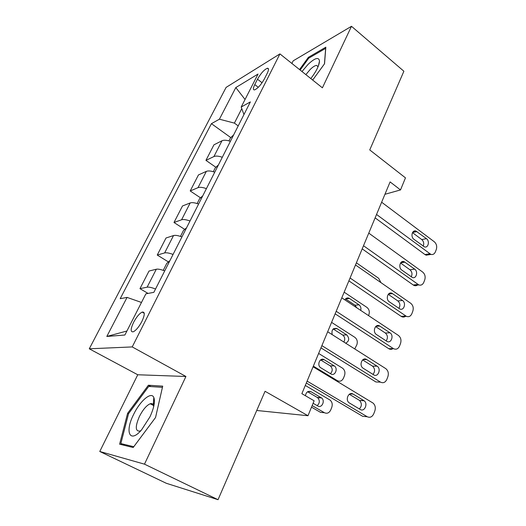 <?xml version="1.0" encoding="UTF-8"?>
<svg xmlns="http://www.w3.org/2000/svg" width="526" height="526" viewBox="0 0 526 526"><rect width="100%" height="100%" fill="white"/><g stroke="black" fill="none" stroke-linecap="round" stroke-linejoin="round"><path stroke-width="0.79" d="M154.315 403.166L153.322 404.224M153.053 404.52L152.612 405.02M141.908 321.425C144.966 314.706 145.044 311.602 142.151 312.102C139.344 313.549 136.49 316.974 133.578 322.372C130.461 329.125 130.382 332.261 133.334 331.774C136.149 330.295 139.002 326.843 141.908 321.425M99.769 451.486L166.308 483.282L218.034 499.7L144.479 464.162L185.928 376.485L132.223 346.923L89.275 348.804L137.759 374.762L99.769 451.486L144.479 464.162M132.223 346.923L279.924 53.902L226.108 87.388L89.275 348.804M279.924 53.902L322.399 87.822L351.486 26.3L293.186 60.838L291.891 63.455M351.486 26.3L403.883 71.234L369.745 149.936L405.467 177.854L400.516 189.932L390.101 181.911L301.871 393.672L314.114 400.792L307.993 415.731L265.058 391.291L218.034 499.7M257.497 79.222L254.768 84.587C253.013 88.21 252.94 89.985 254.538 89.907C257.727 88.526 261.014 84.857 264.4 78.9L267.162 73.443C268.845 69.912 268.924 68.176 267.392 68.248C264.19 69.616 260.889 73.272 257.497 79.222L262.073 82.746M241.782 108.626L234.399 123.11L219.414 119.198L211.419 123.669L120.191 298.689L127.062 297.394L141.481 302.457M219.414 119.198L235.812 87.566L258.029 74.048L241.197 107.028L243.959 114.556M127.062 297.394L106.817 336.456L124.872 335.016L145.88 293.837L153.855 292.331L250.369 101.906L241.197 107.028M256.734 410.484L307.993 415.731M384.947 194.285L400.516 189.932M238.206 125.898L234.399 123.11M211.419 123.669L230.796 137.615M230.381 141.343C226.693 140.087 223.898 139.89 221.985 140.758L213.931 144.834L205.942 160.371L215.89 167.281M155.538 289.004C151.652 287.498 148.851 286.894 147.129 287.176L139.962 288.656L148.062 293.423M139.962 288.656L149.016 271.048L156.307 269.227C158.05 268.865 160.857 269.424 164.717 270.89M173.054 254.446C169.214 253.006 166.407 252.5 164.638 252.927L157.248 255.051L168.438 261.935M157.248 255.051L166.019 237.995L173.521 235.556C175.316 235.056 178.117 235.51 181.937 236.924M190.004 221.005C186.211 219.625 183.403 219.21 181.588 219.776L173.988 222.498L184.731 229.395M173.988 222.498L182.489 205.975L190.188 202.951C192.023 202.319 194.83 202.688 198.598 204.042M206.409 188.63C202.661 187.302 199.86 186.98 198.006 187.67L190.208 190.958L200.544 197.855M190.208 190.958L198.453 174.934L206.337 171.371C208.211 170.615 211.011 170.891 214.739 172.199M222.307 157.267C218.599 155.985 215.805 155.749 213.911 156.557L205.942 160.371M245.05 99.48L235.812 87.566M106.817 336.456L126.917 331.005M312.681 80.057L324.535 63.764L325.831 47.176L308.374 57.334L299.531 69.557M185.928 376.485L137.759 374.762M133.177 447.514L155.551 417.512L162.712 386.143L148.378 385.236L127.594 413.344L119.612 444.194L133.177 447.514M309.124 57.945L308.374 57.334M154.223 398.728L153.658 399.49M128.515 413.811L127.594 413.344M150.903 386.577L148.378 385.236M381.639 202.221L434.285 241.756C436.514 243.801 437.191 246.359 436.317 249.429L435.403 251.829C434.437 254.019 432.944 254.88 430.912 254.406L376.537 214.47M375.123 217.856L424.975 254.558L429.676 253.769M426.448 238.659C429.952 241.02 428.269 248.239 424.508 246.898L413.949 239.31C410.418 236.956 412.049 229.763 415.816 230.993L426.448 238.659L421.767 239.56C423.719 241.408 424.193 243.61 423.187 246.161M412.476 232.63L421.767 239.56M429.939 253.953L426.205 255.189L424.975 254.558M233.636 134.912L230.441 137.963L228.955 140.883M368.765 233.123L422.674 272.06C424.955 274.085 425.646 276.676 424.745 279.832L423.805 282.304C422.707 284.724 421.05 285.598 418.827 284.928L363.505 245.747M362.204 248.87L413.245 285.007L417.933 284.435M414.652 269.108C418.394 271.541 416.29 279.221 412.338 277.465L401.831 270.108C398.057 267.681 400.115 260.022 404.08 261.665L414.652 269.108L409.984 269.799C412.095 271.804 412.515 274.138 411.24 276.814M400.523 263.013L409.984 269.799M418.091 284.54C416.947 285.71 415.632 286.026 414.14 285.493L413.245 285.007M355.491 264.979L410.714 303.272C413.055 305.277 413.758 307.901 412.825 311.142L411.858 313.693C410.615 316.363 408.787 317.244 406.368 316.33L350.066 278.004M348.876 280.851L401.167 316.363L405.835 316.021M402.495 300.477C406.506 302.976 403.915 311.149 399.793 308.926L389.352 301.839C385.295 299.333 387.859 291.167 392.008 293.298L402.495 300.477L397.853 300.938C400.128 303.108 400.477 305.586 398.905 308.368M388.241 294.323L397.853 300.938M405.862 316.041C404.593 317.139 403.205 317.349 401.7 316.672L401.167 316.363M341.801 297.841L398.399 335.43C400.792 337.409 401.502 340.072 400.549 343.406L399.55 346.029C398.143 348.975 396.131 349.856 393.52 348.666L336.199 311.28M335.134 313.838L388.721 348.672L393.363 348.567M389.97 332.8C394.27 335.378 391.114 344.076 386.853 341.328L376.485 334.549C372.132 331.965 375.275 323.266 379.568 325.929L389.97 332.8L385.354 333.024C387.8 335.371 388.07 337.988 386.156 340.881M375.617 326.6L385.354 333.024M393.106 348.574C391.738 349.507 390.331 349.573 388.878 348.764L388.721 348.672M356.391 262.809L378.635 278.274L380.988 282.659M218.441 164.901L215.252 167.879L213.3 171.719M371.52 276.091L360.935 268.753M344.162 292.173L366.905 307.388C369.147 309.249 369.804 311.688 368.89 314.712L368.535 315.6M202.766 195.83L199.591 198.723L197.145 203.542M356.74 307.769L354.991 305.218L345.516 298.919L349.501 298.479L348.948 298.176C347.226 297.578 345.865 298.143 344.852 299.873M360.718 310.406C361.29 308.065 360.718 306.198 359.002 304.817L349.501 298.479M331.577 322.372L354.84 337.324C357.134 339.165 357.805 341.63 356.858 344.734L354.748 348.942M186.592 227.738L183.436 230.546L180.464 236.398M343.826 342.012C345.312 339.336 344.964 337.028 342.768 335.088L333.201 328.974M345.7 343.202C349.284 341.144 349.632 338.376 346.759 334.898L336.804 328.533C332.905 327.902 331.373 329.933 332.202 334.635M327.665 331.761L385.775 368.627C388.168 370.606 388.872 373.282 387.886 376.655L386.86 379.364C385.354 382.487 383.237 383.408 380.508 382.126L321.886 345.635M320.952 347.877L375.893 381.968L380.508 382.126M377.057 366.129L377.149 366.188C381.541 368.864 378.003 377.773 373.69 374.828L363.032 368.161C358.633 365.327 362.355 356.543 366.648 359.547L377.057 366.129L372.559 366.155C375.104 368.726 375.242 371.474 372.98 374.38M362.638 359.902L372.467 366.096M318.631 353.452L342.511 368.161C344.793 369.995 345.457 372.48 344.491 375.61L343.485 378.122C342.018 381.021 339.98 381.876 337.376 380.679L313.345 366.142M169.898 260.672L166.762 263.381L163.231 270.344M330.453 373.651C332.833 370.981 332.78 368.391 330.289 365.866L320.564 359.909M334.155 365.84L324.207 359.731C320.11 356.95 316.501 365.097 320.696 367.72L330.874 373.907C334.99 376.636 338.442 368.378 334.24 365.892L330.203 365.813M310.82 78.578C316.376 71.28 319.269 65.421 319.512 60.983C318.736 56.821 314.923 57.945 308.078 64.369L301.996 71.529M318.066 66.756L316.599 65.408C315.021 65.507 312.911 66.835 310.274 69.399L305.862 74.613M300.142 70.05L308.742 58.169L325.66 48.353L324.443 63.889M133.624 414.442C124.623 431.945 129.718 443.878 141.507 429.946L149.936 416.888C154.013 407.959 155.301 401.483 153.802 397.446C151.278 391.239 140.028 400.917 133.624 414.442M153.684 406.677L153.276 404.921C152.685 403.685 151.659 403.304 150.206 403.764C146.524 405.382 142.927 409.623 139.397 416.493C135.116 426.54 135.267 431.399 139.844 431.09L140.955 430.57M153.316 404.336L154.302 403.284M133.775 446.712L120.842 443.576L128.548 413.679L148.7 386.432L162.435 387.346M124.596 445.41L120.842 443.576M313.075 366.786L373.065 403.087C375.222 405.112 375.814 407.735 374.834 410.951L373.769 413.738C372.224 416.973 370.048 417.973 367.253 416.743L307.105 381.113M306.31 383.02L362.67 416.309L367.253 416.743M363.742 400.51L364.15 400.792C368.246 403.758 364.479 412.252 360.264 409.484L349.001 402.725C344.925 399.596 348.876 391.252 353.064 394.073L363.742 400.51L359.587 400.483C362.006 403.37 361.921 406.184 359.337 408.932M349.297 394.263L359.186 400.207M311.504 407.163L320.525 412.358L324.457 412.732L312.135 405.612M305.297 385.453L330.111 400.095C332.169 401.982 332.715 404.409 331.761 407.387L330.722 409.971C329.217 412.963 327.133 413.883 324.457 412.732M317.185 405.631C319.847 403.14 320.005 400.49 317.665 397.689L307.592 391.758M313.101 403.258L317.809 405.987C321.827 408.57 325.489 400.707 321.577 397.952L311.004 391.712C307.999 390.687 306.145 392.034 305.442 395.749M213.911 156.557L221.985 140.758M198.006 187.67L206.337 171.371M181.588 219.776L190.188 202.951M164.638 252.927L173.521 235.556M147.129 287.176L156.307 269.227M258.299 87.296L254.768 84.587M416.993 231.578L412.555 232.492M404.967 262.139L400.648 262.836M392.58 293.62L388.438 294.087M379.811 326.074L375.919 326.311M354.991 305.218L359.002 304.817M342.768 335.088L346.759 334.898M333.293 328.895L337.034 328.671M366.648 359.547L363.085 359.56M337.376 380.679L335.989 380.633M320.794 359.751L324.207 359.731M353.064 394.073L349.922 393.902M317.277 397.426L321.189 397.689M308.006 391.541L311.004 391.712M144.256 313.312L142.151 312.102M268.484 69.103L267.392 68.248M426.205 255.189L430.912 254.406M415.816 230.993L413.403 231.493M414.14 285.493L418.827 284.928M404.08 261.665L401.338 262.112M401.7 316.672L406.368 316.33M392.008 293.298L388.918 293.646M388.878 348.764L393.52 348.666M379.568 325.929L376.143 326.14M345.977 298.512L348.948 298.176M333.51 328.73L336.804 328.533M377.149 366.188L372.559 366.155M330.289 365.866L334.24 365.892M318.375 66L319.512 60.983M318.033 66.572L316.599 65.408M153.474 405.467L150.206 403.764M153.276 404.921L153.802 397.446M364.15 400.792L359.587 400.483M317.665 397.689L321.577 397.952"/></g></svg>
